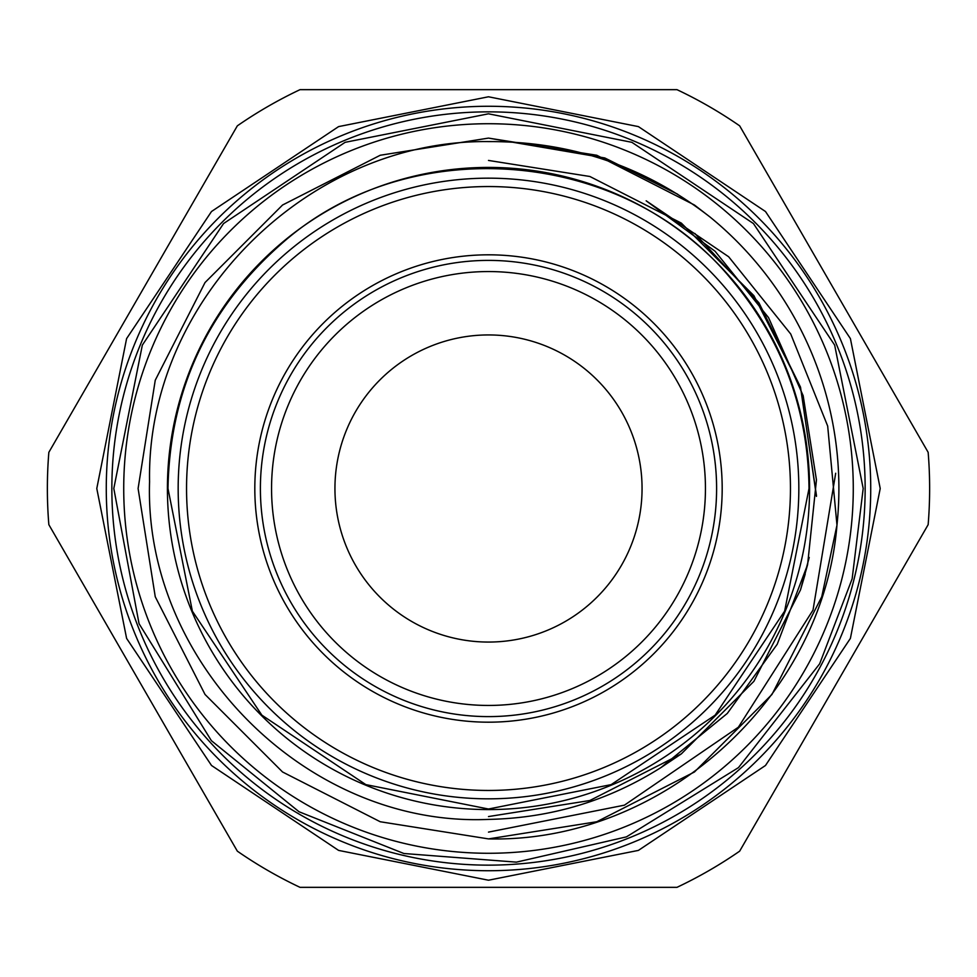 <?xml version="1.0" encoding="UTF-8"?>
<svg xmlns="http://www.w3.org/2000/svg" width="977" height="977" viewBox="0 0 977 977"><rect width="100%" height="100%" fill="white"/><g stroke="black" fill="none" stroke-linecap="round" stroke-linejoin="round"><path stroke-width="1.47" d="M488.5 790.454A301.954 301.954 0 0 0 790.454 488.5A301.954 301.954 0 0 0 488.5 186.546A301.954 301.954 0 0 0 186.546 488.5A301.954 301.954 0 0 0 488.5 790.454M488.5 178.168A310.332 310.332 0 0 1 798.832 488.5A310.332 310.332 0 0 1 488.5 798.832A310.332 310.332 0 0 1 178.168 488.5A310.332 310.332 0 0 1 488.5 178.168M488.5 705.443A216.943 216.943 0 0 0 705.443 488.5A216.943 216.943 0 0 0 488.5 271.557A216.943 216.943 0 0 0 271.557 488.5A216.943 216.943 0 0 0 488.5 705.443M488.5 260.395A228.105 228.105 0 0 1 716.605 488.5A228.105 228.105 0 0 1 488.5 716.605A228.105 228.105 0 0 1 260.395 488.5A228.105 228.105 0 0 1 488.5 260.395M488.5 642.06A153.56 153.56 0 0 1 334.94 488.5A153.56 153.56 0 0 1 488.5 334.94A153.56 153.56 0 0 1 642.06 488.5A153.56 153.56 0 0 1 488.5 642.06M488.5 89.664L300.012 89.664A441.14 441.14 0 0 0 237.338 125.838L48.85 452.327A441.14 441.14 0 0 0 48.85 524.673L237.338 851.162A441.14 441.14 0 0 0 300.012 887.336L676.988 887.336A441.14 441.14 0 0 0 739.662 851.162L928.15 524.673A441.14 441.14 0 0 0 928.15 452.327L739.662 125.838A441.14 441.14 0 0 0 676.988 89.664L488.5 89.664M488.5 870.727A382.227 382.227 0 0 1 106.273 488.5A382.227 382.227 0 0 1 488.5 106.273A382.227 382.227 0 0 1 870.727 488.5A382.227 382.227 0 0 1 488.5 870.727M488.5 111.854A376.646 376.646 0 0 0 111.854 488.5A376.646 376.646 0 0 0 488.5 865.146A376.646 376.646 0 0 0 865.146 488.5A376.646 376.646 0 0 0 488.5 111.854M853.275 488.5A364.775 364.775 0 0 1 488.5 853.275A364.775 364.775 0 0 1 123.725 488.5A364.775 364.775 0 0 1 488.5 123.725A364.775 364.775 0 0 1 853.275 488.5M488.5 809.579A321.079 321.079 0 0 1 167.421 488.5A321.079 321.079 0 0 1 488.5 167.421A321.079 321.079 0 0 1 809.579 488.5A321.079 321.079 0 0 1 488.5 809.579M488.5 141.592C308.146 139.491 146.171 300.452 149.566 481.722C143.631 662.528 307.254 827.385 488.5 819.398C550.82 818.128 608.329 800.835 661.026 767.531L727.303 713.43L777.24 644.222L807.6 564.645L816.454 479.963L803.155 395.685L768.557 317.635L715.066 251.236L646.163 200.81L728.659 256.768L790.747 334.049L827.678 426.07L836.971 525.137C822.854 697.944 662.443 842.907 488.5 838.901L380.224 821.742L282.548 771.977L205.023 694.452L155.258 596.776L138.099 488.5L155.258 380.224L205.023 282.548L282.548 205.023L380.224 155.258L488.5 138.099L596.776 155.258L694.452 205.023L710.145 217.114A350.401 350.401 0 0 1 836.971 525.137L821.742 596.776L771.977 694.452L694.452 771.977L596.776 821.742L488.5 838.901L380.224 821.742L282.548 771.977L205.023 694.452L155.258 596.776L138.099 488.5L155.258 380.224L205.023 282.548L282.548 205.023L380.224 155.258L488.5 138.099L596.776 155.258L694.452 205.023L710.145 217.114C645.003 166.432 571.13 141.25 488.5 141.592M677.611 194.191L604.787 157.956L488.5 138.099L380.224 155.258L282.548 205.023L205.023 282.548L155.258 380.224L138.099 488.5L155.258 596.776L205.023 694.452L282.548 771.977L380.224 821.742L488.5 838.901L596.776 821.742L694.452 771.977L771.977 694.452L821.742 596.776L836.971 525.137L821.742 596.776L771.977 694.452L694.452 771.977L596.776 821.742L488.5 838.901L380.224 821.742L282.548 771.977L205.023 694.452L155.258 596.776L138.099 488.5L155.258 380.224L205.023 282.548L282.548 205.023L380.224 155.258L488.5 138.099L596.776 155.258L694.452 205.023L710.145 217.114M835.689 473.247L813.023 610.088L738.368 727.206L624.437 805.158L488.5 832.111M661.026 767.531L681.323 753.902L753.902 681.323L800.505 589.876L805.219 574.024L800.505 589.876L753.902 681.323L681.323 753.902L661.026 767.531L681.323 753.902L753.902 681.323L800.505 589.876L805.219 574.024L800.505 589.876L753.902 681.323L681.323 753.902L661.026 767.531L681.323 753.902L753.902 681.323L800.505 589.876L805.219 574.024M816.467 496.389L800.505 387.124L758.934 302.785L694.867 233.479L758.934 302.785L800.505 387.124L816.467 496.389L800.505 387.124L758.934 302.785L694.867 233.479L758.934 302.785L800.505 387.124L816.467 496.389L800.505 387.124L758.934 302.785L694.867 233.479M807.6 564.645L800.505 589.876L753.902 681.323L681.323 753.902L589.876 800.505L488.5 816.564L589.876 800.505L681.323 753.902L753.902 681.323L800.505 589.876L807.6 564.645L800.505 589.876L753.902 681.323L681.323 753.902L589.876 800.505L488.5 816.564L589.876 800.505L681.323 753.902L753.902 681.323L800.505 589.876L809.225 557.464M816.479 495.657L800.505 387.124L753.902 295.677L681.323 223.098L589.876 176.495L488.5 160.436L589.876 176.495L681.323 223.098L753.902 295.677L800.505 387.124L816.479 495.657L800.505 387.124L753.902 295.677L681.323 223.098L589.876 176.495L488.5 160.436L589.876 176.495L681.323 223.098L753.902 295.677L800.505 387.124L816.479 495.657M488.5 722.186A233.686 233.686 0 0 1 254.814 488.5A233.686 233.686 0 0 1 488.5 254.814A233.686 233.686 0 0 1 722.186 488.5A233.686 233.686 0 0 1 488.5 722.186M167.983 488.5L192.371 611.162L261.86 715.14L365.838 784.616L488.488 809.017L611.15 784.629L715.14 715.152L784.616 611.162L809.017 488.5C808.162 409.986 782.565 340.594 732.225 280.338C624.327 147.234 407.727 130.185 280.338 244.775C207.307 309.624 169.864 390.861 167.983 488.5M488.5 880.216L338.604 850.405L211.52 765.492L126.607 638.408L96.784 488.512L126.595 338.616L211.496 211.52L338.592 126.607L488.5 96.784L638.408 126.607L765.492 211.52L850.405 338.604L880.216 488.512L850.393 638.408L765.479 765.492L638.396 850.405L488.5 880.216M113.808 488.5L139.052 623.692L211.374 740.664L299.047 811.753L403.892 853.507L516.418 862.141L626.428 836.874L738.49 767.604L819.642 663.823L852.139 578.824L863.192 488.5L834.663 345.101L753.438 223.55L631.875 142.324L488.488 113.808L345.101 142.337L223.55 223.562L142.337 345.113L113.808 488.5"/></g></svg>
